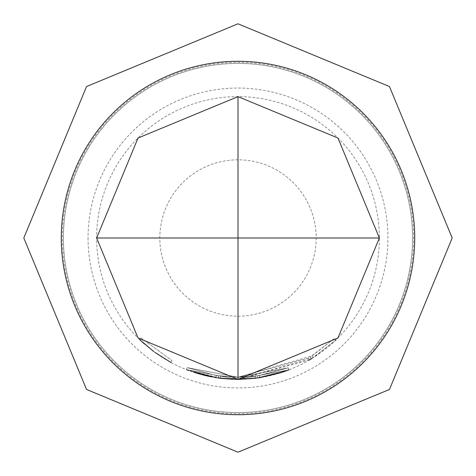 <?xml version="1.0" encoding="UTF-8"?>
<svg xmlns="http://www.w3.org/2000/svg" width="476" height="476" viewBox="0 0 476 476"><rect width="100%" height="100%" fill="white"/><g stroke="black" fill="none" stroke-linecap="round" stroke-linejoin="round"><path stroke-width="0.36" stroke-dasharray="2.38 1.78" d="M144.246 343.809L154.974 352.424M141.051 337.93L171.949 360.564L141.051 337.93L139.563 339.471L141.051 337.93M238 414.715A176.715 176.715 0 0 1 61.285 238A176.715 176.715 0 0 1 238 61.285A176.715 176.715 0 0 1 414.715 238A176.715 176.715 0 0 1 238 414.715A176.715 176.715 0 0 0 414.715 238A176.715 176.715 0 0 0 238 61.285A176.715 176.715 0 0 0 61.285 238A176.715 176.715 0 0 0 238 414.715A176.715 176.715 0 0 0 414.715 238A176.715 176.715 0 0 0 238 61.285A176.715 176.715 0 0 0 61.285 238A176.715 176.715 0 0 0 238 414.715A176.715 176.715 0 0 0 414.715 238A176.715 176.715 0 0 0 238 61.285A176.715 176.715 0 0 0 61.285 238A176.715 176.715 0 0 0 238 414.715A176.715 176.715 0 0 0 414.715 238A176.715 176.715 0 0 0 238 61.285A176.715 176.715 0 0 0 61.285 238A176.715 176.715 0 0 0 238 414.715A176.715 176.715 0 0 1 61.285 238A176.715 176.715 0 0 1 238 61.285M88.06 238A149.94 149.94 0 0 0 238 387.94A149.94 149.94 0 0 0 387.94 238A149.94 149.94 0 0 0 238 88.06A149.94 149.94 0 0 0 88.06 238M309.346 360.046L238 379.384L186.491 369.656L238 379.39L215.967 377.647L238 379.402L220.263 378.253L238 379.39L259.706 377.694L238 379.402L289.015 369.846L288.242 367.847L238 377.248L259.378 375.582L238 377.26L257.32 375.885L238 377.248L288.242 367.847L259.378 375.582L288.242 367.847L238 377.248L216.3 375.528L238 377.26L220.531 376.129L238 377.248L288.242 367.847L238 377.26L187.27 367.662L216.3 375.528L187.27 367.662L238 377.26L216.3 375.528L238 377.242L216.3 375.528L187.27 367.662L216.3 375.528L238 377.26L218.419 375.844L238 377.248L288.242 367.847L259.378 375.582L238 377.236L257.32 375.885L288.242 367.847L238 377.26L288.242 367.847L238 377.23L187.27 367.656L216.3 375.528L187.27 367.656L238 377.23L288.242 367.847L288.926 369.882L259.706 377.694L289.015 369.846L238 379.372A141.372 141.372 0 0 0 379.372 238A141.372 141.372 0 0 0 238 96.628A141.372 141.372 0 0 0 96.628 238A141.372 141.372 0 0 0 238 379.372L313.077 357.785L335.842 340.048L334.36 338.501L310.179 357.06L311.292 358.892L335.3 340.56M218.371 378.003L218.419 375.844L220.531 376.129L218.419 375.844L218.115 377.968L220.263 378.253L238 379.372L255.541 378.277L289.015 369.846L238 379.402L289.015 369.846L238 379.372L219.18 378.117M217.246 377.843L186.491 369.656L187.27 367.656L186.491 369.656L238 379.372L215.967 377.647L211.029 376.778M238 63.427A174.573 174.573 0 0 0 63.427 238A174.573 174.573 0 0 0 238 412.573A174.573 174.573 0 0 0 412.573 238A174.573 174.573 0 0 0 238 63.427A174.573 174.573 0 0 0 63.427 238A174.573 174.573 0 0 0 238 412.573A174.573 174.573 0 0 0 412.573 238A174.573 174.573 0 0 0 238 63.427A174.573 174.573 0 0 1 412.573 238A174.573 174.573 0 0 1 238 412.573A174.573 174.573 0 0 0 412.573 238A174.573 174.573 0 0 0 238 63.427M288.873 369.9L255.695 378.259M280.709 372.767L280.132 372.946M259.378 375.582L259.706 377.694L259.378 375.582L259.706 377.694L238 379.378L215.967 377.647L237.875 379.402M257.272 378.051L255.541 378.277L257.272 378.051M205.876 375.671L205.453 375.576M196.415 373.119L188.853 370.554M220.68 378.307L186.491 369.656L215.967 377.647L186.491 369.656L238 379.402L232.704 379.289M220.037 378.224L215.967 377.647L186.491 369.656L187.27 367.656L186.491 369.656M155.289 352.651L153.79 351.556M139.896 339.799L139.563 339.471M218.115 377.968L218.419 375.844L218.121 377.968L218.419 375.844L218.121 377.968L220.263 378.253L238 379.39L255.541 378.277L238 379.39M221.84 378.444L220.436 378.277M216.3 375.528L215.967 377.647L216.3 375.528M288.242 367.847L289.015 369.846L288.242 367.847M220.531 376.129L220.263 378.253L220.531 376.129M311.292 358.892L310.179 357.06L308.388 358.125L309.471 359.975M308.388 358.125L238 377.23L311.941 355.971L334.36 338.501L335.842 340.048M311.941 355.971L313.077 357.785M257.32 375.885L257.617 378.003L257.32 375.885M255.273 376.153L255.541 378.277M170.932 362.45L171.949 360.564L170.932 362.45M238 413.644A175.644 175.644 0 0 0 413.644 238A175.644 175.644 0 0 0 238 62.356A175.644 175.644 0 0 0 62.356 238A175.644 175.644 0 0 0 238 413.644M238 316.183A78.183 78.183 0 0 0 316.183 238A78.183 78.183 0 0 0 238 159.817A78.183 78.183 0 0 0 159.817 238A78.183 78.183 0 0 0 238 316.183"/><path stroke-width="0.71" d="M139.563 339.471L144.246 343.809M154.974 352.424L170.932 362.45L155.289 352.651M238 414.715A176.715 176.715 0 0 0 414.715 238A176.715 176.715 0 0 0 238 61.285A176.715 176.715 0 0 0 61.285 238A176.715 176.715 0 0 0 238 414.715M379.372 238L337.966 138.034L238 96.628L238 238L379.372 238L337.966 337.966L238 379.372L238 238L96.628 238L138.034 337.966L238 379.372M280.709 372.767L288.873 369.9M255.695 378.259L237.869 379.402L217.246 377.843M221.84 378.444L238 379.39L258.932 377.813L238 379.402L220.037 378.224M280.132 372.946L259.265 377.765M335.842 340.048L335.3 340.56M311.292 358.892L309.346 360.046M219.18 378.117L218.371 378.003M211.029 376.778L205.876 375.671M205.453 375.576L196.415 373.119M188.853 370.554L186.491 369.656M216.14 377.67L193.476 372.178L215.967 377.647M232.704 379.289L220.68 378.307M96.628 238L138.034 138.034L238 96.628M153.79 351.556L139.896 339.799M220.436 378.277L218.115 377.968M238 23.8L389.463 86.537L452.2 238L389.463 389.463L238 452.2L86.537 389.463L23.8 238L86.537 86.537L238 23.8"/></g></svg>

